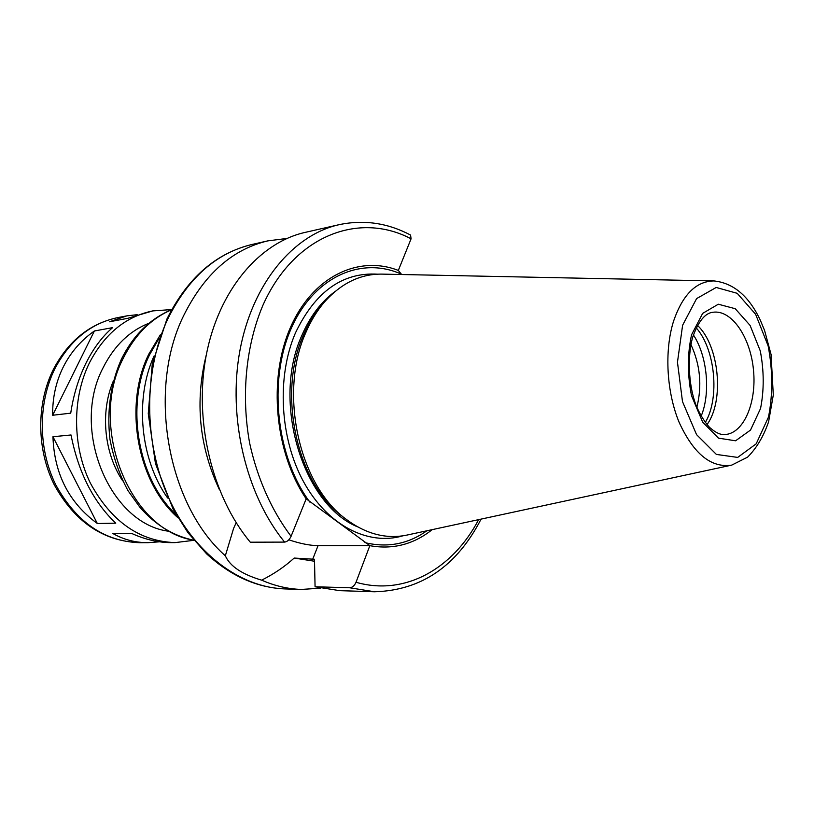 <?xml version="1.0" encoding="UTF-8"?>
<svg xmlns="http://www.w3.org/2000/svg" width="814" height="814" viewBox="0 0 814 814"><rect width="100%" height="100%" fill="white"/><g stroke="black" fill="none" stroke-linecap="round" stroke-linejoin="round"><path stroke-width="1.22" d="M97.334 523.514C69.027 502.787 54.233 473.86 52.951 436.721L71.032 434.971C78.378 472.385 93.284 501.79 115.761 523.168L97.334 523.514L52.951 436.721M159.564 541.798L148.016 542.684C135.378 542.704 123.657 539.641 112.841 533.496L131.359 533.302C145.045 539.529 158.364 542.633 171.337 542.623L175.051 542.612C139.479 541.31 111.243 521.469 90.354 483.078C72.283 446.143 72.019 398.188 89.438 362.851C104.609 333.832 125.722 316.514 152.767 310.907L171.754 309.564M152.767 310.907L127.727 318.335L109.442 321.795L126.811 315.873L137.169 314.672M52.666 415.252C52.422 397.832 55.952 381.735 63.278 366.961C70.716 352.289 81.085 340.293 94.373 330.993L112.597 327.645C102.228 336.528 93.315 348.453 85.857 363.41C78.48 378.5 73.433 395.075 70.726 413.166L52.666 415.252L94.373 330.993M288.828 539.804C300.071 543.599 309.808 545.543 318.06 545.634L369.851 545.634L356.023 582.264C354.528 585.632 352.431 587.474 349.745 587.779L315.069 586.762L314.479 559.269L294.19 558.058C284.697 566.676 273.84 574.043 261.64 580.158C242.012 574.318 229.914 566.198 225.336 555.789L233.598 528.388L236.182 522.669M284.635 542.104C246.032 495.085 227.462 417.246 239.957 350.305C252.442 283.292 293.355 234.839 339.163 224.664L305.26 232.366C259.544 242.531 218.763 289.988 206.217 355.321C193.681 420.594 211.976 496.367 250.295 542.195L284.635 542.104C287.311 541.697 289.458 539.774 291.076 536.314L306.186 498.809L369.851 545.634M225.336 555.789C167.287 504.782 146.825 389.591 183.781 315.384C204.334 274.145 232.356 249.308 267.826 240.873L286.945 238.451M320.574 588.176L301.343 589.438C288.024 589.021 274.786 585.927 261.64 580.158M219.281 489.397C199.074 446.031 194.76 401.139 206.339 354.721M306.186 498.86C274.766 452.574 267.938 378.907 290.293 327.818C312.515 276.516 358.465 254.843 398.331 270.421L411.08 238.807L410.561 235.043C387.678 222.944 363.878 219.485 339.163 224.664M309.758 502.055C276.363 456.878 268.081 381.227 290.913 329.131C313.553 276.78 361.172 255.993 401.343 274.145L398.331 270.421M167.633 498.015C140.252 459.523 134.442 399.094 153.988 356.094M176.16 514.682C137.444 478.785 124.888 404.304 149.644 354.65L159.188 338.105M177.981 517.775C137.24 482.397 123.229 405.24 148.84 354.059L160.378 334.727M122.67 480.83C104.111 453.144 100.173 412.24 113.126 381.522M690.842 344.383C700.223 364.631 702.238 385.582 696.876 407.234M693.396 334.91C707.274 356.003 710.795 392.704 701.2 416.056M696.265 327.9C715.252 349.308 719.912 397.751 705.351 422.395M697.537 325.468C719.24 345.584 724.531 400.651 707.061 424.532M731.328 465.201L407.458 534.971C386.314 539.499 365.608 534.055 345.339 518.66C298.819 484.432 278.663 392.236 305.81 332.6C310.856 320.818 317.094 310.612 324.511 301.974C341.473 282.997 360.765 273.718 382.377 274.125L713.613 280.922M344.821 518.264L342.145 516.218C296.713 482.773 277.086 393.02 303.571 334.869C308.506 323.372 314.591 313.41 321.835 304.975L324.084 302.462M426.841 530.799C408.007 544.088 387.383 548.026 364.967 542.633M432.183 529.649C413.543 544.434 392.765 549.776 369.851 545.685M349.745 587.779L374.46 591.768L339.703 590.659L315.069 586.762M314.519 561.253L294.19 558.058M318.06 545.634L312.688 559.259M301.343 589.438L285.103 588.929C240.252 587.637 193.518 553.154 168.437 497.425C143.427 441.737 143.529 369.983 168.122 318.254C188.634 277.482 216.595 252.889 251.994 244.475L267.826 240.873M291.076 536.314C271.825 510.866 257.428 478.734 249.674 443.254C240.964 395.38 245.96 345.238 262.942 305.209C294.2 235.195 359.147 211.325 411.08 238.807M193.793 540.15C130.026 531.043 87.454 426.18 123.372 358.048C135.093 334.574 151.18 318.467 171.652 309.747M169.139 531.288C110.124 524.491 70.136 429.639 103.185 367.602C114.265 345.675 129.579 330.86 149.135 323.148M148.016 542.684L139.56 542.704C104.314 541.432 76.394 522.181 55.82 484.941C38.024 449.114 37.841 402.604 55.118 368.243C70.167 340.028 91.107 323.138 117.918 317.572L126.811 315.873M713.217 312.22C731.817 309.696 750.508 337.403 753.489 370.075C756.786 402.727 743.721 433.486 724.979 434.554C720.634 434.971 715.75 432.783 710.327 428.001C708.567 426.933 699.511 415.71 694.83 401.851C688.634 382.794 687.362 357.315 692.521 337.647C698.3 321.327 705.209 312.851 713.217 312.22M691.554 334.808L702.665 313.37L718.314 304.222L735.225 308.709L750.111 325.447L760.286 350.946C764.081 370.838 764.173 390.028 760.551 408.506L750.518 430.067L735.581 440.791L718.497 438.156L702.675 422.151L691.513 395.706C687.342 374.45 687.352 354.151 691.554 334.808M682.61 325.244L696.601 298.596L716.198 287.464L737.219 293.325L755.606 314.245L768.131 345.838C772.801 370.411 772.934 394.129 768.508 417.002L756.175 443.844L737.688 457.417L716.391 454.426L696.55 434.625L682.488 401.577L677.462 362.23L682.61 325.244M673.351 321.825C682.478 294.8 696.031 281.166 714.02 280.932C733.526 283.058 748.961 296.143 760.327 320.207L764.56 330.403L771.062 354.466L773.3 395.024L768.599 421.784C763.603 436.345 756.603 448.127 747.598 457.142L731.725 465.12C711.263 468.182 693.782 454.029 679.263 422.639C666.635 392.419 664.265 351.373 673.351 321.825M357.56 526.841C302.543 504.446 271.388 401.18 302.014 335.103C310.236 316.198 321.215 301.699 334.941 291.616M402.788 535.836C368.406 546.001 327.777 525.712 303.805 482.183C279.823 438.736 276.445 376.872 295.462 332.885C315.211 291.666 342.602 272.09 377.635 274.176M478.632 519.637C452.981 568.61 405.006 596.377 356.023 582.264M193.874 540.242C173.423 535.988 155.443 525.01 139.916 507.315L127.961 490.618C119.444 474.735 113.441 457.59 109.941 439.184C106.746 410.592 110.562 383.923 121.388 359.167C133.313 335.185 150.091 318.671 171.713 309.646M193.936 540.313L175.051 542.612M139.56 542.704C103.225 541.218 74.807 521.947 54.304 484.879C36.508 449.359 36.233 403.52 53.49 369.149C68.61 340.659 90.089 323.463 117.918 317.572M342.145 516.218L345.339 518.66M321.835 304.975L324.511 301.974M374.46 591.768C421.184 590.486 456.725 566.269 481.084 519.108M285.103 588.929C257.041 587.769 230.881 576.078 206.624 553.866L187.922 532.671L173.128 509.198L155.443 463.512L148.27 413.644L152.259 364L166.951 318.956C187.505 278.001 215.852 253.174 251.994 244.475"/></g></svg>
